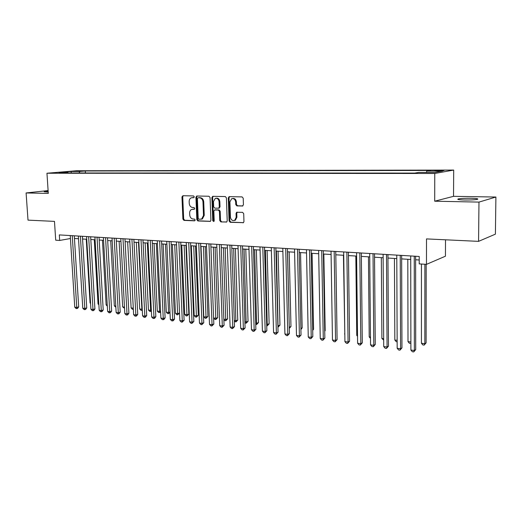<?xml version="1.0" encoding="UTF-8"?>
<svg xmlns="http://www.w3.org/2000/svg" width="522" height="522" viewBox="0 0 522 522"><rect width="100%" height="100%" fill="white"/><g stroke="black" fill="none" stroke-linecap="round" stroke-linejoin="round"><path stroke-width="0.78" d="M194.269 196.827L193.525 195.939L182.909 195.724L181.969 196.944L182.909 219.123L183.953 220.395L194.536 220.826L195.202 219.99L194.465 219.09L193.081 219.038C191.13 218.718 190.008 217.361 189.721 214.953L189.643 213.1C189.643 211.306 190.302 210.085 191.62 209.433L194.301 209.237L194.739 208.428L193.995 207.541L192.611 207.495C190.66 207.201 189.532 205.844 189.245 203.43L189.166 201.57C189.179 199.685 189.884 198.432 191.287 197.812L193.806 197.655L194.269 196.827M470.831 198.275C465.141 198.223 460.985 198.432 458.375 198.908C456.652 199.456 458.753 199.822 464.671 199.998C470.394 200.056 474.583 199.854 477.232 199.378C478.948 198.81 476.814 198.445 470.831 198.275M48.148 191.241L44.161 191.737L48.207 192.063M441.031 170.316L434.911 170.59L443.941 170.596L441.031 170.316M242.371 206.059L243.428 204.794L243.219 198.223L242.084 196.898L229.308 196.65L228.284 197.91L229.073 220.969L230.182 222.287L243.435 222.666L243.957 221.563L243.709 213.674L242.573 212.343L236.629 212.278L236.048 213.42L236.179 217.309L234.717 220.304C232.414 221.034 230.985 219.964 230.43 217.1L229.915 201.903L231.637 198.732C233.856 198.223 235.2 199.326 235.676 202.04L235.761 204.591L236.884 205.909L242.73 206.001M48.109 190.576L26.1 192.957L28.005 220.134L54.477 221.38L55.71 240.185L59.678 240.446L59.319 234.907L419.212 256.465L419.212 263.891L426.474 264.36L445.442 256.204L445.514 239.8M478.974 202.099L495.9 197.035L453.533 196.331L434.702 201.205L478.974 202.099L478.57 241.36L426.5 238.906L426.474 264.36M434.702 201.205L434.767 173.467L46.96 173.239L76.427 170.753L453.69 170.074L434.767 173.467M26.1 192.957L48.292 193.408L46.96 173.239M210.066 197.531L208.983 196.246L196.892 196.004L195.926 197.238L196.827 219.684L197.884 220.963L210.353 221.367L210.921 220.245L210.066 197.531M212.878 196.324L225.308 196.566L226.417 197.871L227.214 220.897L226.665 222.013L220.865 221.909L219.769 220.597L219.436 211.338L218.346 210.04L214.451 210.007L213.844 211.162L214.196 220.754L213.805 221.537L212.748 220.695L211.886 197.57L212.878 196.324M495.9 197.035L495.404 234.15L478.57 241.36M75.07 171.32L82.535 171.007L75.07 171.32M426.357 172.43L426.82 171.059L430.448 170.453L85.295 170.988L79.886 171.451L78.959 172.978M426.82 171.059L442.532 171.04L434.663 172.43L418.683 172.43L414.807 173.082L62.164 172.971L67.847 172.488L59.051 172.488L71.142 171.464L79.886 171.451M453.533 196.331L453.69 170.074M74.45 238.476L78.515 238.73M82.567 238.985L86.737 239.246M90.815 239.5L95.089 239.768M99.187 240.022L103.565 240.296M107.689 240.551L112.184 240.831M116.328 241.092L120.934 241.379M125.104 241.64L129.828 241.934L133.286 308.189M134.023 242.195L138.872 242.502M143.093 242.763L148.059 243.069M152.307 243.337L157.403 243.657M161.67 243.924L166.896 244.25M171.19 244.518L176.553 244.851M180.873 245.118L186.374 245.464M190.719 245.738L196.363 246.09M200.735 246.358L206.523 246.723M210.921 246.997L216.858 247.369M221.289 247.643L227.377 248.022M231.833 248.302L238.084 248.694M242.567 248.974L248.981 249.372M253.49 249.653L260.08 250.064M264.615 250.345L271.375 250.769M275.936 251.056L282.878 251.487M287.472 251.774L294.597 252.217M299.217 252.504L306.531 252.961M311.184 253.255L318.694 253.725M323.372 254.018L331.092 254.495M336.99 332.077L335.809 254.795L343.724 255.284M348.461 255.584L356.604 256.087M361.374 256.387L369.733 256.909M374.535 257.209L383.128 257.744M387.957 258.044L396.792 258.599M401.653 258.899L410.729 259.467M415.623 259.773L419.212 259.995M59.678 240.446L70.444 238.521M85.412 172.978L85.295 170.988M68.258 172.978L67.847 172.488M71.24 172.978L71.142 171.464M193.962 197.57L192.168 197.655M192.566 209.237L194.458 209.146M183.242 195.73L182.733 196.833L183.672 218.992L184.71 220.258L194.947 220.675M197.212 196.011L196.683 197.127L197.577 219.54L198.634 220.826L210.451 221.308M198.079 197.779L197.401 198.647L198.184 218.372L198.928 219.266L201.649 219.064L203.502 215.455L202.98 201.91C202.686 199.463 201.544 198.099 199.554 197.812L198.641 197.701M201.348 219.188L202.392 218.927L204.246 215.318L203.502 215.455M198.83 197.668L200.304 197.701C202.288 197.988 203.43 199.352 203.724 201.792L204.246 215.318M226.724 221.974L220.865 221.909M215.24 209.857L219.077 209.909L220.173 211.208L220.506 220.454L221.596 221.765M213.178 196.324L212.63 197.46L213.485 220.552L213.987 221.393M219.09 201.701C218.653 199.084 217.367 197.982 215.247 198.399L213.491 201.57L213.687 206.862L214.777 208.154L218.672 208.18L219.286 207.019L219.09 201.701L219.827 201.583C219.429 199.065 218.196 197.949 216.141 198.23M219.827 201.583L220.016 206.895L218.946 208.128M232.616 198.517C234.737 198.236 235.996 199.365 236.401 201.923L236.486 204.467L237.608 205.785L242.874 205.929M234.326 220.486L235.442 220.16L236.903 217.172L236.179 217.309M237.295 212.173L236.773 213.283L236.903 217.172M229.582 196.65L229.014 197.799L229.797 220.826L230.907 222.144L243.454 222.653M86.254 239.213L90.071 302.936L90.554 302.995M90.58 303.465L90.071 302.936M72.271 235.683L76.747 307.432L74.75 307.177L70.255 235.566M74.287 235.807L78.698 306.89L76.747 307.432L76.819 308.593L76.023 308.489L74.75 307.177M78.698 306.89L77.602 308.378L76.819 308.593M94.28 239.715L98.038 303.908L98.834 304.006M98.88 304.783L98.038 303.908M102.436 240.224L106.123 304.894L107.245 305.024M107.31 306.133L106.123 304.894M110.71 240.74L114.331 305.892L115.793 306.068M115.858 307.236L114.331 305.892M119.114 241.268L122.663 306.903L124.471 307.125M124.536 308.3L122.663 306.903M80.395 236.172L84.805 308.463L82.776 308.202L78.352 236.048M82.404 236.29L86.743 307.915L84.805 308.463L84.864 309.631L84.055 309.526L82.776 308.202M86.743 307.915L85.641 309.409L84.864 309.631M88.649 236.662L92.988 309.507L90.926 309.239L86.574 236.538M90.652 236.786L94.919 308.946L92.988 309.507L93.033 310.681L92.211 310.57L90.926 309.239M94.919 308.946L93.81 310.453L93.033 310.681M97.033 237.164L101.294 310.564L99.206 310.296L94.926 237.04M99.03 237.288L103.219 310.003L101.294 310.564L101.327 311.745L100.492 311.641L99.206 310.296M103.219 310.003L102.097 311.517L101.327 311.745M105.555 237.68L109.731 311.641L107.61 311.366L103.408 237.549M107.532 237.797L111.649 311.066L109.731 311.641L109.75 312.828L108.902 312.717L107.61 311.366M111.649 311.066L110.514 312.6L109.75 312.828M127.649 241.797L131.126 307.934L133.26 308.195L133.24 309.37L132.386 309.265L131.126 307.934M114.207 238.195L118.298 312.73L116.145 312.456L112.028 238.065M116.178 238.313L120.21 312.156L118.298 312.73L118.305 313.931L117.443 313.82L116.145 312.456M120.21 312.156L119.068 313.696L118.305 313.931M136.314 242.338L139.713 308.978L141.886 309.246L138.506 242.476M142.297 310.29L140.986 310.322L139.713 308.978M141.853 310.427L142.238 309.135M122.996 238.724L127.003 313.846L124.817 313.565L120.784 238.587M124.96 238.841L128.901 313.259L127.003 313.846L126.996 315.047L126.122 314.936L124.817 313.565M128.901 313.259L127.753 314.812L126.996 315.047M145.123 242.887L148.444 310.042L150.643 310.309L147.341 243.03M151.387 311.171L149.716 311.393L148.444 310.042M150.597 311.503L150.643 310.309L151.334 310.094M131.929 239.259L135.85 314.968L133.625 314.688L129.684 239.122M133.88 239.376L137.736 314.375L135.85 314.968L135.824 316.182L134.937 316.071L133.625 314.688M137.736 314.375L136.581 315.947L135.824 316.182M154.068 243.448L157.305 311.119L159.543 311.393L156.326 243.591M160.619 311.784L160.189 312.365L158.584 312.482L157.305 311.119M159.478 312.593L159.543 311.393L160.58 311.06M141.012 239.8L144.835 316.117L142.578 315.83L138.728 239.663M142.95 239.918L146.715 315.516L144.835 316.117L144.796 317.337L143.896 317.219L142.578 315.83M146.715 315.516L145.547 317.095L144.796 317.337M163.151 244.015L166.303 312.215L168.58 312.495L165.448 244.159M170.002 312.391L168.495 313.702L167.588 313.591L166.303 312.215M168.495 313.702L168.58 312.495L169.983 312.032M150.238 240.355L153.97 317.285L151.674 316.991L147.922 240.211M152.163 240.466L155.837 316.671L153.97 317.285L153.912 318.511L152.998 318.394L151.674 316.991M155.837 316.671L154.662 318.263L153.912 318.511M172.39 244.59L175.451 313.33L177.761 313.611L179.529 313.017L176.54 244.851M179.529 313.017L177.663 314.825L174.72 244.74M177.663 314.825L176.736 314.714L175.451 313.33M159.621 240.916L163.255 318.466L160.92 318.166L157.266 240.772M161.533 241.027L165.109 317.846L163.255 318.466L163.177 319.699L162.244 319.581L160.92 318.166M165.109 317.846L163.921 319.451L163.177 319.699M181.773 245.177L184.742 314.459L187.091 314.746L188.84 314.146L185.949 245.438M188.84 314.146L186.974 315.967L184.142 245.327M186.974 315.967L186.041 315.856L184.742 314.459M169.161 241.484L172.691 319.666L170.316 319.366L166.766 241.34M171.059 241.601L174.531 319.04L172.691 319.666L172.599 320.913L171.653 320.789L170.316 319.366M174.531 319.04L173.337 320.658L172.599 320.913M191.313 245.771L194.191 315.608L196.572 315.901L198.308 315.295L195.509 246.032M198.308 315.295L196.442 317.135L193.721 245.921M196.442 317.135L195.489 317.017L194.191 315.608M178.863 242.071L182.282 320.893L179.868 320.586L176.423 241.921M180.749 242.182L184.109 320.254L182.282 320.893L182.171 322.146L181.212 322.022L179.868 320.586M184.109 320.254L182.171 322.146M201.009 246.377L203.782 316.782L206.21 317.076L207.932 316.456L205.231 246.638M207.932 316.456L206.059 318.316L203.456 246.528M206.059 318.316L205.087 318.192L203.782 316.782M188.729 242.658L192.037 322.133L189.584 321.82L186.25 242.508M192.213 197.655L192.97 197.544M190.595 242.769L193.845 321.487L192.037 322.133L191.907 323.399L190.928 323.268L189.584 321.82M193.845 321.487L191.907 323.399M213.596 317.976L216.004 318.263L217.713 317.644L215.116 247.258M217.713 317.644L215.834 319.516L213.361 247.147M215.834 319.516L214.849 319.392L213.596 318.028M198.765 243.259L201.955 323.399L199.463 323.085L196.239 243.108M200.618 243.369L203.75 322.746L201.955 323.399L201.812 324.671L200.813 324.54L199.463 323.085M203.75 322.746L201.812 324.671M223.847 319.223L225.967 319.477L227.657 318.844L225.165 247.885M227.657 318.844L225.778 320.736L223.423 247.774M225.778 320.736L224.773 320.612L223.866 319.614M208.976 243.872L212.043 324.684L209.505 324.364L206.405 243.715M210.81 243.983L213.824 324.025L212.043 324.684L211.88 325.963L210.862 325.832L209.505 324.364M213.824 324.025L211.88 325.963M234.28 320.488L236.094 320.71L237.764 320.071L235.383 248.524M237.764 320.071L235.885 321.976L233.66 248.413M235.885 321.976L234.306 321.239M219.364 244.492L222.307 325.996L219.723 325.669L216.747 244.335M221.178 244.603L224.068 325.323L222.307 325.996L222.118 327.281L221.087 327.15L219.723 325.669M224.068 325.323L222.118 327.281M244.896 321.78L246.391 321.963L248.048 321.311L245.784 249.17M248.048 321.311L246.162 323.235L244.074 249.066M246.162 323.235L244.935 322.896M229.934 245.125L232.747 327.327L230.124 326.994L227.272 244.968M231.729 245.236L234.489 326.642L232.747 327.327L232.538 328.619L231.487 328.488L230.124 326.994M234.489 326.642L232.538 328.619M255.695 323.098L256.863 323.242L258.501 322.576L256.354 249.829M258.501 322.576L256.615 324.521L254.671 249.725M256.615 324.521L255.741 324.41M240.694 245.771L243.369 328.684L240.694 328.338L237.986 245.608M242.469 245.875L245.092 327.986L243.369 328.684L243.141 329.982L242.071 329.845L240.694 328.338M245.092 327.986L243.141 329.982M266.69 324.436L269.137 323.868L267.114 250.501M269.137 323.868L267.244 325.826L265.45 250.397M267.244 325.826L266.729 325.761M251.643 246.43L254.181 330.061L251.46 329.715L248.89 246.26M253.398 246.534L255.884 329.356L254.181 330.061L253.927 331.372L252.837 331.235L251.46 329.715M255.884 329.356L253.927 331.372M277.887 325.8L279.955 325.173L278.063 251.186M279.955 325.173L278.063 327.157L276.419 251.082M262.794 247.095L265.183 331.463L262.416 331.111L259.989 246.926M264.523 247.2L266.866 330.746L265.183 331.463L264.908 332.782L263.799 332.644L262.416 331.111M266.866 330.746L264.908 332.782M289.279 327.183L290.963 326.511L289.201 251.885M289.286 327.607L287.583 251.78M290.963 326.511L289.305 328.403M274.148 247.774L276.386 332.892L273.567 332.534L271.29 247.604M275.857 247.878L278.05 332.162L276.386 332.892L276.086 334.224L274.957 334.073L273.567 332.534M278.05 332.162L276.086 334.224M300.874 328.449L302.166 327.862L300.541 252.589M302.166 327.862L300.9 329.584M285.71 248.465L287.792 334.348L284.921 333.982L282.8 248.289M287.394 248.57L289.429 333.61L287.792 334.348L287.465 335.685L286.317 335.535L284.921 333.982M289.429 333.61L287.465 335.685M312.691 329.656L313.572 329.245L312.084 253.314M313.572 329.245L312.704 330.419M297.488 249.17L299.406 335.829L296.483 335.457L294.519 248.994M299.145 249.275L301.024 335.078L299.406 335.829L299.054 337.173L297.879 337.023L296.483 335.457M301.024 335.078L299.054 337.173M324.723 330.87L325.173 330.648L323.842 254.044M325.173 330.648L324.73 331.255M309.487 249.888L311.236 337.336L308.254 336.958L306.466 249.712M311.119 249.986L312.822 336.573L311.236 337.336L310.851 338.693L309.663 338.543L308.254 336.958M312.822 336.573L310.851 338.693M321.715 250.625L323.281 338.869L320.247 338.484L318.635 250.436M323.32 250.717L324.847 338.099L323.281 338.869L322.877 340.24L321.663 340.083L320.247 338.484M324.847 338.099L322.877 340.24M343.437 255.265L344.814 333.95M344.814 334.237L344.533 333.91M334.171 251.369L335.561 340.435L332.468 340.044L331.033 251.18M335.75 251.467L337.095 339.652L335.561 340.435L335.117 341.812L333.884 341.656L332.468 340.044M337.095 339.652L335.117 341.812M355.828 256.041L356.754 335.398L357.518 335.496M357.531 336.285L356.754 335.398M346.876 252.133L348.07 342.034L344.918 341.629L343.678 251.937M348.422 252.224L349.577 341.231L348.07 342.034L347.6 343.417L346.34 343.254L344.918 341.629M349.577 341.231L347.6 343.417M368.454 256.831L369.211 336.918L370.47 337.068M370.483 338.393L369.211 336.918M359.821 252.909L360.819 343.659L357.609 343.248L356.565 252.713M361.335 252.994L362.294 342.843L360.819 343.659L360.317 345.055L359.038 344.892L357.609 343.248M362.294 342.843L360.317 345.055M381.321 257.633L381.895 338.458L383.677 338.68M383.683 340.122L381.895 338.458M373.028 253.699L373.817 345.316L370.542 344.898L369.7 253.496M374.509 253.783L375.259 344.487L373.817 345.316L373.282 346.725L371.977 346.556L370.542 344.898M375.259 344.487L373.282 346.725M394.436 258.449L394.828 340.037L397.144 340.318M397.151 341.779L396.218 341.662L394.828 340.037M386.495 254.501L387.07 347.006L383.729 346.582L383.102 254.299M387.937 254.592L388.479 346.164L387.07 347.006L386.502 348.422L385.171 348.252L383.729 346.582M388.479 346.164L386.502 348.422M407.812 259.284L408.002 341.636L410.879 341.988M410.879 343.352L409.398 343.28L408.002 341.636M410.879 343.098L410.729 343.443M400.237 255.323L400.583 348.729L397.177 348.298L396.772 255.121M401.64 255.408L401.96 347.874L400.583 348.729L399.982 350.158L398.619 349.981L397.177 348.298M401.96 347.874L399.982 350.158M421.443 264.034L421.43 343.274L424.83 343.685L426.096 342.863L426.174 264.341M426.096 342.863L424.19 345.101L424.83 343.685L424.888 264.256M424.19 345.101L422.833 344.931L421.43 343.274M414.253 256.165L414.364 350.484L410.892 350.047L410.723 255.956M415.616 256.25L415.708 349.616L414.364 350.484L413.724 351.926L412.341 351.743L410.892 350.047M415.708 349.616L413.724 351.926M193.44 209.113L192.683 209.237M184.71 220.258L183.953 220.395M183.672 218.992L182.909 219.123M182.733 196.833L181.969 196.944M210.314 221.387L209.935 221.458M198.634 220.826L197.884 220.963M197.577 219.54L196.827 219.684M196.683 197.127L195.926 197.238M203.724 201.792L202.98 201.91M200.304 197.701L199.554 197.812M226.6 222.046L226.196 222.124M220.506 220.454L219.769 220.597M220.173 211.208L219.436 211.338M219.077 209.909L218.346 210.04M215.579 209.798L214.842 209.929M213.485 220.552L212.748 220.695M212.63 197.46L211.886 197.57M220.016 206.895L219.286 207.019M237.608 205.785L236.884 205.909M236.486 204.467L235.761 204.591M236.401 201.923L235.676 202.04M236.773 213.283L236.048 213.42M243.337 222.724L242.906 222.809M230.907 222.144L230.182 222.287M229.797 220.826L229.073 220.969M229.014 197.799L228.284 197.91M458.368 199.548L458.375 198.908M196.924 196.004L196.598 196.05M202.392 218.927L201.649 219.064M219.41 208.05L218.672 208.18M212.937 196.324L212.552 196.383M235.442 220.16L234.717 220.304M237.203 212.173L236.629 212.278M229.399 196.65L228.943 196.722"/></g></svg>
